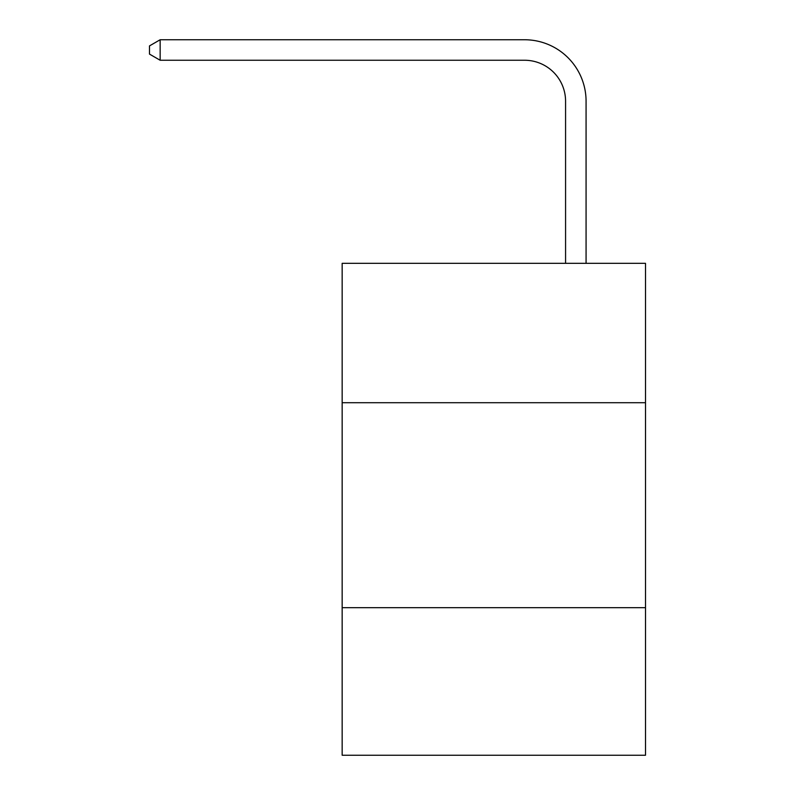 <?xml version="1.0" encoding="UTF-8"?>
<svg xmlns="http://www.w3.org/2000/svg" width="795" height="795" viewBox="0 0 795 795"><rect width="100%" height="100%" fill="white"/><g stroke="black" fill="none" stroke-linecap="round" stroke-linejoin="round"><path stroke-width="1.19" d="M645.51 402.707L645.51 263.324L342.158 263.324L342.158 402.707L645.51 402.707L645.51 755.25L342.158 755.25L342.158 402.707M645.51 607.678L342.158 607.678M565.573 263.324L565.573 101.243A40.992 40.992 0 0 0 524.581 60.251L160.153 60.251L149.49 54.1L149.49 45.901L160.153 39.75L524.581 39.75A61.493 61.493 0 0 1 586.074 101.243L586.074 263.324M565.573 101.243A40.992 40.992 0 0 0 524.581 60.251A40.992 40.992 0 0 1 565.573 101.243A40.992 40.992 0 0 0 524.581 60.251A40.992 40.992 0 0 1 565.573 101.243A40.992 40.992 0 0 0 524.581 60.251M160.153 60.251L160.153 39.75L524.581 39.75"/></g></svg>
